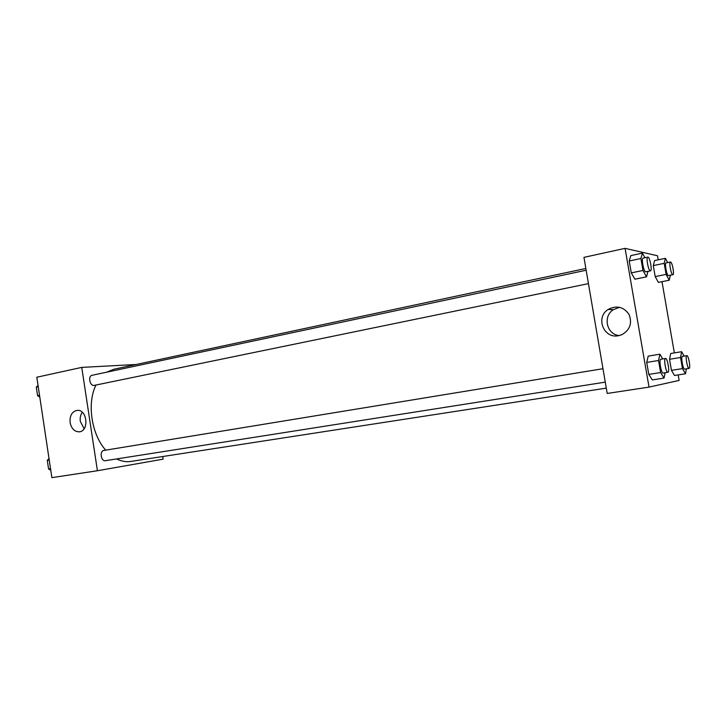 <?xml version="1.0" encoding="UTF-8"?>
<svg xmlns="http://www.w3.org/2000/svg" width="726" height="726" viewBox="0 0 726 726"><rect width="100%" height="100%" fill="white"/><g stroke="black" fill="none" stroke-linecap="round" stroke-linejoin="round"><path stroke-width="1.09" d="M162.733 456.527L163.141 459.159L97.42 470.738L51.873 477.644L36.817 377.23L81.748 367.392L136.116 364.497M70.113 422.568C69.66 415.472 72.065 411.397 77.319 410.362C87.438 409.437 89.262 431.48 79.098 431.834C74.424 431.689 71.429 428.603 70.113 422.568M97.42 470.738L81.748 367.392M82.265 412.295C80.504 414.836 79.851 417.867 80.314 421.389L84.107 428.73M602.979 368.708L103.863 450.447C99.353 450.919 100.987 461.654 105.424 460.692L605.275 382.139M586.163 270.235L92.102 375.288C87.828 375.914 89.715 386.023 93.999 385.433L588.45 283.63M585.855 268.466L113.81 369.262L106.767 372.166M95.977 385.043C86.793 403.229 91.422 434.393 105.715 450.138M116.641 458.932C121.414 461.319 126.115 462.153 130.753 461.455L606.301 388.12M678.175 374.906L679.137 380.424L649.017 387.112L607.208 393.456L583.958 257.367L625.086 248.356L657.493 255.761L658.201 259.826M674.354 352.909L661.994 281.67M648.2 356.139L646.73 362.419L648.79 374.407L652.302 379.907L648.79 374.407L646.73 362.419L648.2 356.139L659.916 354.197L662.756 358.916M630.849 255.606L629.233 260.997L631.284 272.885L634.914 279.192L631.284 272.885L629.233 260.997L630.849 255.606L642.428 253.111L644.951 257.73M654.589 260.589L653.291 265.607L655.197 276.597L658.373 282.396L655.197 276.597L653.291 265.607L654.589 260.589L665.406 258.311L667.657 262.612M649.017 387.112L625.086 248.356M674.518 375.469L671.45 370.351L674.518 375.469L685.48 373.772L682.476 368.617L680.543 357.491L681.641 351.702L684.137 356.085M669.526 359.288L671.45 370.351L669.526 359.288L670.706 353.508L669.526 359.288L680.543 357.491M618.534 335.702C603.723 339.033 595.202 317.38 608.125 309.476C616.528 305.092 623.489 306.717 628.988 314.34C632.446 323.115 630.059 329.913 621.81 334.713L618.534 335.702M619.614 307.279L613.388 309.657C602.58 316.291 606.609 334.432 619.178 335.575M665.152 372.728L664.045 378.092L660.624 372.547L658.536 360.495L659.916 354.197M665.497 358.472L660.778 359.243C658.682 359.225 661.186 373.709 663.165 373.037L667.902 372.293C669.962 372.238 667.448 357.818 665.497 358.472C663.437 358.444 665.951 372.964 667.893 372.293M664.045 378.092L652.302 379.907M660.624 372.547L648.79 374.407M658.536 360.495L646.73 362.419M647.982 271.37L646.53 276.833L642.973 270.471L640.904 258.51L642.428 253.111M647.801 257.131L643.127 258.12C641.14 258.166 643.672 271.842 645.659 271.814L650.478 270.852C652.52 270.762 649.716 256.396 647.801 257.131C645.841 257.167 648.372 270.871 650.342 270.852L650.478 270.852M646.53 276.833L634.914 279.192M642.973 270.471L631.284 272.885M640.904 258.51L629.233 260.997M686.36 368.835L685.48 373.772M686.85 355.64L682.44 356.357C680.652 356.321 682.975 369.697 684.663 369.098L689.074 368.409C690.834 368.381 688.511 355.059 686.85 355.64C685.09 355.595 687.422 368.999 689.074 368.409L689.083 368.409M681.641 351.702L670.706 353.508M682.476 368.617L671.45 370.351M670.37 275.218L669.218 280.227L666.105 274.383L664.19 263.338L665.406 258.311M670.452 262.032L666.087 262.939C664.381 262.948 666.713 275.635 668.41 275.59L672.893 274.709C674.635 274.664 672.085 261.387 670.452 262.032C668.764 262.032 671.105 274.746 672.784 274.709L672.893 274.709M669.218 280.227L658.373 282.396M666.105 274.383L655.197 276.597M664.19 263.338L653.291 265.607M50.756 470.221L48.578 468.987L47.281 460.348L49.005 458.487M50.53 468.678L48.578 468.987M49.232 460.021L47.281 460.348M39.794 397.077L37.589 395.688L36.3 387.094L38.042 385.406M39.522 395.289L37.589 395.688M38.233 386.686L36.3 387.094M79.098 431.834L79.551 431.77M608.125 309.476L613.388 309.657"/></g></svg>
